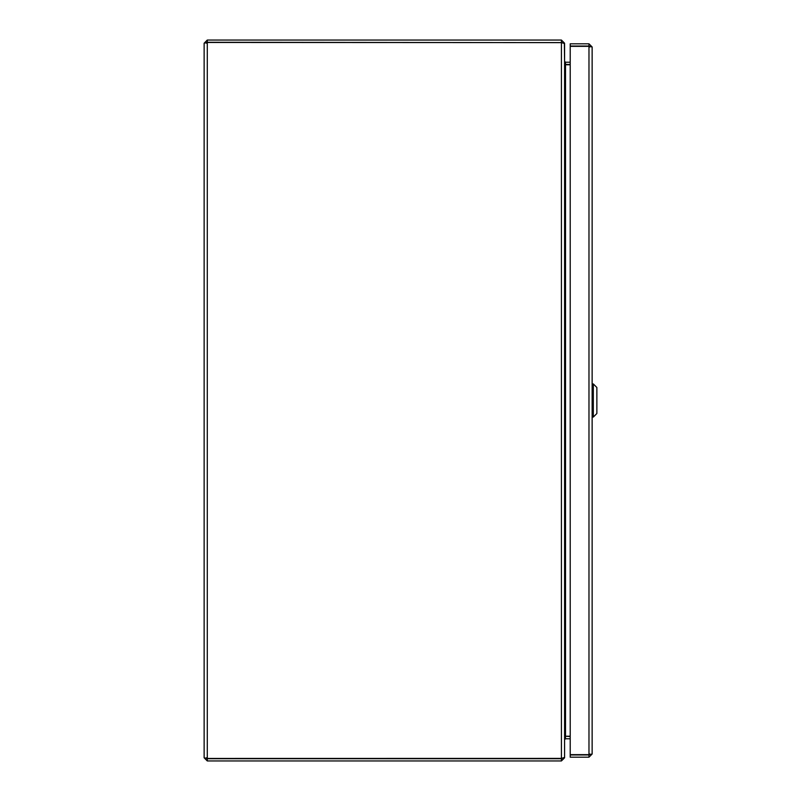 <?xml version="1.0" encoding="UTF-8"?>
<svg xmlns="http://www.w3.org/2000/svg" width="801" height="801" viewBox="0 0 801 801"><rect width="100%" height="100%" fill="white"/><g stroke="black" fill="none" stroke-linecap="round" stroke-linejoin="round"><path stroke-width="1.2" d="M565.085 64.42L570.212 64.45M564.375 43.214L564.585 61.297L565.516 62.228L570.212 62.228M570.212 64.791L565.516 64.791L565.516 736.209L570.212 736.209M570.212 736.55L565.516 736.209L564.585 739.373M206.358 757.786L207.289 758.727L207.289 760.95L561.421 760.95L564.585 757.786L564.585 739.703L565.516 738.772L570.212 738.772L566.447 738.782M565.516 64.791L564.585 61.627M564.585 43.544L564.585 757.456L561.421 758.397L561.421 42.603L564.585 43.544M562.152 758.367L561.421 758.727L561.421 760.95M206.358 43.214L207.289 42.273L562.152 42.633M564.585 43.214L561.421 40.05L207.289 40.05L204.135 43.214L207.289 42.453L561.421 42.603M561.421 42.273L561.421 40.05M206.618 758.447L561.421 758.397M207.289 758.727L561.421 758.727M207.289 42.273L207.289 40.05M206.618 42.553L207.289 42.453L207.289 758.547L204.135 757.786L204.135 43.214M204.135 757.786L207.289 760.95M592.139 46.969L592.139 754.031L588.975 754.642L570.212 754.642L570.212 46.358L588.975 46.358L592.139 46.969L588.975 43.805L570.212 43.805L570.212 46.027L588.975 46.027L588.975 43.805M589.916 46.969L588.975 46.027M589.916 754.031L588.975 754.973L570.212 754.973L570.212 757.195L588.975 757.195L592.139 754.031M588.975 754.973L588.975 757.195M580.755 46.358L584.059 46.358M593.321 383.939L596.865 387.494L596.865 413.506L593.321 417.061L593.321 383.939L592.139 383.939M565.516 62.228L565.516 64.45M565.516 738.772L565.516 736.55M588.975 754.642L588.975 46.358M584.059 46.218L582.407 46.138M593.321 417.061L592.139 417.061"/></g></svg>
